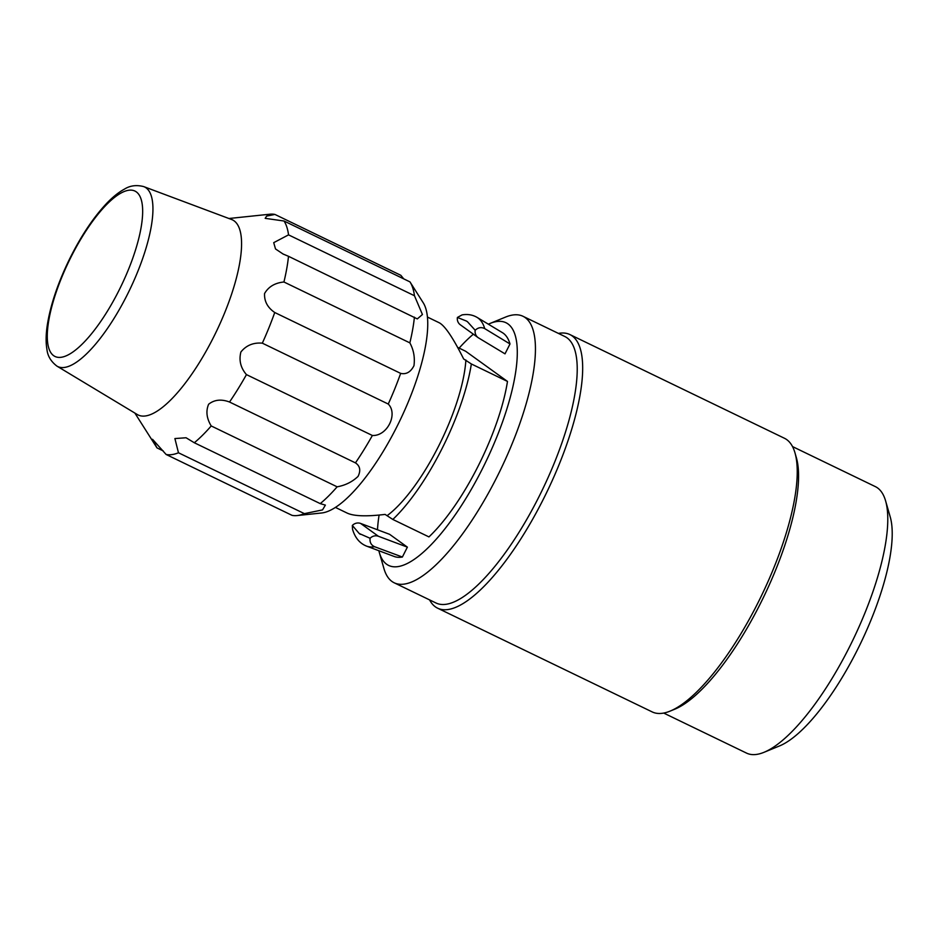 <?xml version="1.0" encoding="UTF-8"?>
<svg xmlns="http://www.w3.org/2000/svg" width="939" height="939" viewBox="0 0 939 939"><rect width="100%" height="100%" fill="white"/><g stroke="black" fill="none" stroke-linecap="round" stroke-linejoin="round"><path stroke-width="1.41" d="M558.412 333.415A151.965 47.807 115.8 0 1 569.903 334.566L784.476 438.278A151.965 47.807 115.8 0 1 794.993 452.903A151.965 47.807 115.8 0 1 761.376 595.901A151.965 47.807 115.8 0 1 670.2 711.069A151.965 47.807 115.8 0 1 670.106 711.116A151.965 47.807 115.8 0 1 652.194 711.915L437.633 608.19A151.965 47.807 115.8 0 1 429.593 599.904M569.903 334.566A151.965 47.807 115.8 0 1 557.273 468.995A151.965 47.807 115.8 0 1 455.544 607.392A151.965 47.807 115.8 0 1 437.633 608.19M885.594 500.863L890.231 516.943A134.782 42.396 115.8 0 1 860.406 643.767A134.782 42.396 115.8 0 1 779.534 745.93L764.053 752.292A147.998 46.563 -64.2 0 0 852.858 640.128A147.998 46.563 -64.2 0 0 885.594 500.863A147.998 46.563 -64.2 0 0 875.348 486.613L792.516 446.577M394.192 582.79L435.966 602.979A147.998 46.563 -64.2 0 0 453.408 602.204A147.998 46.563 -64.2 0 0 552.484 467.411A147.998 46.563 -64.2 0 0 564.797 336.491L523.011 316.29A147.998 46.563 115.8 0 1 510.699 447.222A147.998 46.563 115.8 0 1 411.634 582.004A147.998 46.563 115.8 0 1 394.192 582.79A147.998 46.563 115.8 0 1 383.934 568.541L379.309 552.461A134.782 42.396 -64.2 0 0 404.533 564.726A134.782 42.396 -64.2 0 0 502.729 421.365A134.782 42.396 -64.2 0 0 489.994 323.474A134.782 42.396 -64.2 0 0 488.362 324.19M489.994 323.474L505.475 317.112A147.998 46.563 115.8 0 1 523.011 316.29M407.373 547.132L389.603 534.314L360.635 523.446L378.405 536.275L407.373 547.132L402.385 557.027A124.359 39.121 115.8 0 1 394.227 556.487L366.562 546.122A127.07 39.978 115.8 0 0 374.602 546.721L402.385 557.027M335.423 507.412L347.23 513.117C353.886 516.204 366.515 516.638 385.096 514.408L392.819 519.443L428.947 536.908A118.924 37.407 -64.2 0 0 507.483 381.434L465.662 351.256L457.622 347.371M510.006 343.967L484.759 328.627A127.07 39.978 115.8 0 0 477.118 317.417L502.424 332.664A124.359 39.121 115.8 0 1 510.006 343.967L505.006 353.85L478.597 337.934A7.923 7.512 125.8 0 1 475.193 330.27L467.634 321.901A119.171 37.49 -64.2 0 0 466.519 321.091L467.634 321.901M473.35 334.19A134.782 42.396 -64.2 0 0 459.136 348.099M379.098 515.065A134.782 42.396 -64.2 0 0 377.49 529.772M378.851 550.735A134.782 42.396 -64.2 0 0 379.309 552.461M794.993 452.903L796.389 457.739A147.998 46.563 115.8 0 1 763.642 596.993A147.998 46.563 115.8 0 1 674.848 709.168A147.998 46.563 115.8 0 1 674.754 709.203M663.697 713.065L746.528 753.101A147.998 46.563 -64.2 0 0 763.97 752.327A147.998 46.563 -64.2 0 0 764.053 752.292M478.104 337.617L460.321 324.788A7.923 7.512 -54.2 0 1 457.41 317.452L466.519 321.091M484.759 328.627C481.32 326.913 478.127 327.453 475.193 330.27M457.41 317.452L462.058 314.905C467.622 313.943 472.646 314.788 477.118 317.417M288.496 256.3L283.062 254.011L275.514 248.952L273.719 242.661L288.543 234.867L414.463 295.738L422.433 314.518L417.315 318.908L288.496 256.3A132.141 41.574 115.8 0 1 283.93 281.993L409.85 342.864C413.676 349.883 415.05 357.489 413.97 365.682C410.73 372.044 406.294 374.614 400.66 373.382L274.74 312.511C267.58 307.605 264.188 301.278 264.563 293.531C268.46 286.747 274.916 282.897 283.93 281.993M246.452 374.614C240.63 367.877 238.776 360.33 240.889 351.996C246.241 345.341 253.389 342.395 262.333 343.169L388.253 404.04C398.242 414.04 387.197 436.306 372.372 435.485L246.452 374.614A132.141 41.574 115.8 0 1 229.527 402.021L355.447 462.88C360.083 465.967 360.952 470.474 358.052 476.402C352.313 481.871 345.341 485.334 337.136 486.825L211.216 425.954C206.592 418.36 205.723 411.118 208.622 404.24C214.362 399.674 221.334 398.934 229.527 402.021M178.469 452.774L174.9 438.56L186.063 437.762L194.314 442.75L320.234 503.621L325.387 505.112L322.523 509.9L304.389 513.645L178.469 452.774A132.141 41.574 115.8 0 1 166.121 454.476L292.029 515.347A132.141 41.574 -64.2 0 0 297.147 515.558A132.141 41.574 -64.2 0 0 304.389 513.645M163.233 450.908L156.989 447.891L152.529 439.299L166.121 454.476M414.463 295.738A132.141 41.574 -64.2 0 0 410.05 282.017A132.141 41.574 -64.2 0 0 409.967 281.888L284.048 221.017L265.185 218.341L266.629 216.099L274.916 214.432L400.836 275.303L403.723 278.871M56.939 366.116L137.282 414.522A108.361 34.086 -64.2 0 0 213.341 337.653A108.361 34.086 -64.2 0 0 231.557 219.491L143.726 186.603A99.734 31.374 115.8 0 1 126.953 295.362A99.734 31.374 115.8 0 1 56.939 366.116C50.976 361.562 47.643 356.01 46.95 349.461C45.788 342.923 45.858 335.106 47.161 325.997C50.096 306.572 57.103 285.198 68.183 261.864C79.792 237.907 92.503 218.529 106.307 203.751C112.574 197.143 118.607 192.272 124.418 189.138C130.016 185.582 136.46 184.737 143.726 186.603M410.05 282.017L423.243 302.804A118.924 37.407 115.8 0 1 403.629 412.62A118.924 37.407 115.8 0 1 321.643 512.987L297.147 515.558M228.928 218.505L269.798 214.221A132.141 41.574 115.8 0 1 274.916 214.432M156.989 447.891A132.141 41.574 115.8 0 1 156.907 447.762L134.876 413.066M320.234 503.621A132.141 41.574 -64.2 0 0 337.136 486.825M211.216 425.954A132.141 41.574 115.8 0 1 194.314 442.75M355.447 462.88A132.141 41.574 -64.2 0 0 372.372 435.485M388.253 404.04A132.141 41.574 -64.2 0 0 400.66 373.382M274.74 312.511A132.141 41.574 115.8 0 1 262.333 343.169M409.85 342.864A132.141 41.574 -64.2 0 0 414.416 317.159M284.048 221.017A132.141 41.574 115.8 0 1 288.543 234.867M507.483 381.434L471.355 363.968L463.631 358.933C453.114 337.864 444.98 325.81 439.241 322.77L427.433 317.065M392.819 519.443A118.924 37.407 -64.2 0 0 471.355 363.968M387.349 515.499A105.708 33.252 -64.2 0 0 465.885 360.024M378.405 536.275A7.923 7.512 125.8 0 0 370.107 538.282C369.602 542.273 371.105 545.09 374.602 546.721M366.562 546.122C359.672 543.352 354.989 537.718 352.524 529.209L352.336 525.464A7.923 7.512 -54.2 0 1 360.635 523.446M370.107 538.282L359.214 533.505L352.336 525.464M118.725 290.902A91.834 28.886 -64.2 0 0 118.901 194.303A91.834 28.886 -64.2 0 0 47.279 336.092A91.834 28.886 -64.2 0 0 118.725 290.902M359.214 533.505A119.171 37.49 -64.2 0 0 360.341 534.314M674.848 709.168L670.2 711.069M283.062 254.011L283.871 254.399"/></g></svg>
